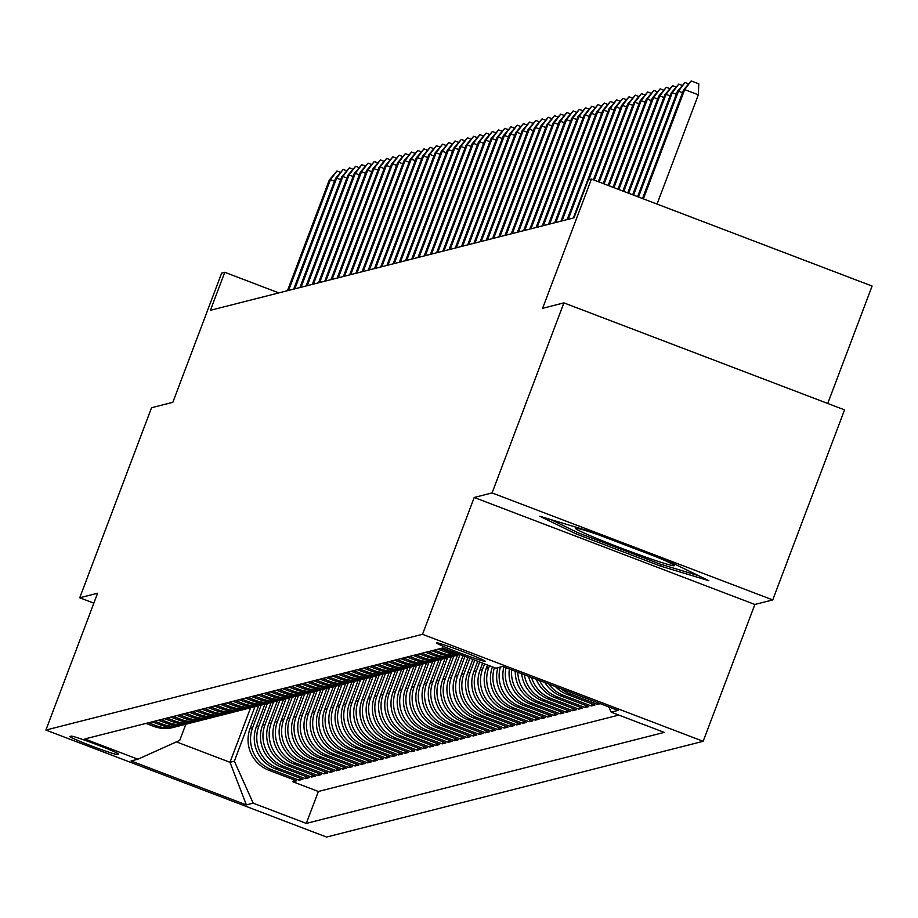 <?xml version="1.0" encoding="UTF-8"?>
<svg xmlns="http://www.w3.org/2000/svg" width="918" height="918" viewBox="0 0 918 918"><rect width="100%" height="100%" fill="white"/><g stroke="black" fill="none" stroke-linecap="round" stroke-linejoin="round"><path stroke-width="1.38" d="M436.498 642.807A26.037 1.182 -159.3 0 0 436.429 642.852A26.037 1.182 -159.3 0 0 459.574 652.859A26.037 1.182 -159.3 0 0 485.048 661.304A26.037 1.182 -159.3 0 0 485.129 661.258A26.037 1.182 -159.3 0 0 461.972 651.252A26.037 1.182 -159.3 0 0 436.498 642.807M827.738 403.472L872.1 286.06L591.444 179.067L588.335 179.859L573.968 217.864L210.417 310.295L224.772 272.29L221.663 273.082L172.836 402.314L151.55 407.73L79.74 597.767L93.854 603.149M772.738 599.924L844.549 409.876L563.893 302.883L492.082 492.932L474.216 497.476L422.509 634.304L703.165 741.296L754.871 604.469L772.738 599.924L492.082 492.932M422.509 634.304L45.9 730.062L326.556 837.055L703.165 741.296M258.692 705.69L250.144 728.318A32.543 32.44 75.7 0 0 268.997 770.294L296.675 780.839L292.945 781.792L293.737 779.715M261.16 705.104L252.622 727.687A32.543 32.44 75.7 0 0 271.476 769.651L299.165 780.208L299.945 778.143M299.165 780.208L302.894 779.267L275.205 768.71A32.543 32.44 75.7 0 1 256.351 726.735L264.9 704.106M271.12 702.534L262.571 725.151A32.543 32.44 75.7 0 0 281.424 767.127L309.114 777.684L305.384 778.636L306.164 776.559M277.339 700.95L268.79 723.579A32.543 32.44 75.7 0 0 287.632 765.543L315.322 776.1L311.592 777.053L312.372 774.976M283.547 699.367L274.998 721.996A32.543 32.44 75.7 0 0 293.852 763.971L321.541 774.528L317.812 775.469L318.592 773.404M289.767 697.795L281.218 720.412A32.543 32.44 75.7 0 0 300.071 762.388L327.749 772.945L324.02 773.885L324.811 771.82M295.975 696.211L287.426 718.828A32.543 32.44 75.7 0 0 306.279 760.804L333.968 771.361L330.239 772.313L331.019 770.236M302.194 694.628L293.645 717.256A32.543 32.44 75.7 0 0 312.499 759.232L340.188 769.777L336.458 770.73L337.239 768.664M308.414 693.044L299.865 715.673A32.543 32.44 75.7 0 0 318.707 757.648L346.396 768.205L342.666 769.146L343.447 767.081M314.622 691.472L306.073 714.089A32.543 32.44 75.7 0 0 324.926 756.065L352.615 766.622L348.886 767.574L349.666 765.497M320.841 689.888L312.292 712.517A32.543 32.44 75.7 0 0 331.146 754.493L358.823 765.038L355.094 765.991L355.886 763.925M327.049 688.305L318.5 710.934A32.543 32.44 75.7 0 0 337.354 752.909L365.043 763.466L361.313 764.407L362.094 762.342M333.268 686.733L324.72 709.35A32.543 32.44 75.7 0 0 343.573 751.326L371.251 761.883L367.533 762.835L368.313 760.758M339.476 685.149L330.928 707.778A32.543 32.44 75.7 0 0 349.781 749.742L377.47 760.299L373.741 761.251L374.521 759.175M345.696 683.566L337.147 706.194A32.543 32.44 75.7 0 0 356 748.17L383.69 758.727L379.96 759.668L380.74 757.602M351.915 681.994L343.366 704.611A32.543 32.44 75.7 0 0 362.208 746.586L389.898 757.143L386.168 758.096L386.948 756.019M358.123 680.41L349.574 703.039A32.543 32.44 75.7 0 0 368.428 745.003L396.117 755.56L392.388 756.512L393.168 754.435M364.343 678.827L355.794 701.455A32.543 32.44 75.7 0 0 374.647 743.431L402.325 753.988L398.596 754.929L399.387 752.863M370.551 677.243L362.002 699.872A32.543 32.44 75.7 0 0 380.855 741.847L408.544 752.404L404.815 753.345L405.595 751.28M376.77 675.671L368.221 698.288A32.543 32.44 75.7 0 0 387.075 740.264L414.764 750.821L411.034 751.773L411.815 749.696M382.99 674.087L374.441 696.716A32.543 32.44 75.7 0 0 393.283 738.692L420.972 749.237L417.242 750.19L418.023 748.124M389.198 672.504L380.649 695.133A32.543 32.44 75.7 0 0 399.502 737.108L427.191 747.665L423.462 748.606L424.242 746.541M395.417 670.932L386.868 693.549A32.543 32.44 75.7 0 0 405.722 735.525L433.399 746.082L429.67 747.034L430.462 744.957M401.625 669.348L393.076 691.977A32.543 32.44 75.7 0 0 411.93 733.952L439.619 744.498L435.889 745.45L436.67 743.373M407.844 667.765L399.296 690.393A32.543 32.44 75.7 0 0 418.149 732.369L445.827 742.926L442.109 743.867L442.889 741.801M414.052 666.193L405.504 688.81A32.543 32.44 75.7 0 0 424.357 730.785L452.046 741.342L448.317 742.295L449.097 740.218M420.272 664.609L411.723 687.238A32.543 32.44 75.7 0 0 430.576 729.202L458.266 739.759L454.536 740.711L455.317 738.634M426.491 663.025L417.942 685.654A32.543 32.44 75.7 0 0 436.784 727.63L464.474 738.187L460.744 739.128L461.524 737.062M432.699 661.442L424.15 684.071A32.543 32.44 75.7 0 0 443.004 726.046L470.693 736.603L466.964 737.544L467.744 735.479M438.919 659.87L430.37 682.487A32.543 32.44 75.7 0 0 449.223 724.463L476.901 735.02L473.172 735.972L473.963 733.895M445.127 658.286L436.578 680.915A32.543 32.44 75.7 0 0 455.431 722.891L483.12 733.436L479.391 734.389L480.171 732.323M451.346 656.703L442.797 679.331A32.543 32.44 75.7 0 0 461.651 721.307L489.34 731.864L485.611 732.805L486.391 730.739M457.566 655.131L449.017 677.748A32.543 32.44 75.7 0 0 467.859 719.723L495.548 730.28L491.819 731.233L492.599 729.156M462.982 655.659L455.225 676.176A32.543 32.44 75.7 0 0 474.078 718.151L501.767 728.697L498.038 729.649L498.818 727.572M467.893 657.529L461.444 674.592A32.543 32.44 75.7 0 0 480.298 716.568L507.975 727.125L504.246 728.066L505.038 726M472.793 659.399L467.652 673.009A32.543 32.44 75.7 0 0 486.506 714.984L514.195 725.541L510.465 726.494L511.246 724.417M477.704 661.27L473.872 671.437A32.543 32.44 75.7 0 0 492.725 713.401L520.403 723.958L516.685 724.91L517.465 722.833M482.616 663.152L480.08 669.853A32.543 32.44 75.7 0 0 498.933 711.829L526.622 722.386L522.893 723.327L523.673 721.261M487.527 665.022L486.299 668.27A32.543 32.44 75.7 0 0 505.152 710.245L532.842 720.802L529.112 721.743L529.893 719.678M492.438 666.893A32.543 32.44 75.7 0 0 511.36 708.662L539.05 719.219L535.32 720.171L536.101 718.094M497.877 667.684A32.543 32.44 75.7 0 0 517.58 707.09L545.269 717.635L541.54 718.587L542.32 716.522M503.879 666.904A32.543 32.44 75.7 0 0 523.799 705.506L551.477 716.063L547.748 717.004L548.539 714.938M509.364 669.004A32.543 32.44 75.7 0 0 530.007 703.922L557.696 714.479L553.967 715.432L554.747 713.355M515.273 671.253A32.543 32.44 75.7 0 0 536.227 702.35L563.916 712.896L560.187 713.848L560.967 711.771M521.665 673.686A32.543 32.44 75.7 0 0 542.435 700.767L570.124 711.324L566.395 712.265L567.175 710.199M528.596 676.337A32.543 32.44 75.7 0 0 548.654 699.183L576.343 709.74L572.614 710.693L573.394 708.616M536.238 679.24A32.543 32.44 75.7 0 0 554.874 697.6L582.551 708.157L578.822 709.109L579.614 707.032M544.89 682.544A32.543 32.44 75.7 0 0 561.082 696.028L588.771 706.585L585.041 707.526L585.822 705.46M555.401 686.549A32.543 32.44 75.7 0 0 567.301 694.444L594.979 705.001L591.261 705.942L592.041 703.876M600.269 703.658L597.469 704.37L598.054 702.809M116.942 754.424L118.307 754.068A25.222 1.136 -159.3 0 0 118.388 754.022A25.222 1.136 -159.3 0 0 95.954 744.326A25.222 1.136 -159.3 0 0 71.283 736.144L69.906 736.488A25.222 1.136 -159.3 0 0 69.837 736.534A25.222 1.136 -159.3 0 0 92.259 746.231A25.222 1.136 -159.3 0 0 116.942 754.424L117.378 753.265M250.591 707.789L229.993 762.296L234.354 761.194L253.196 803.17L306.302 823.412L664.265 732.392L611.17 712.15L617.998 710.417L502.708 666.457L495.869 668.201L442.774 647.959L84.8 738.967L137.907 759.209L179.733 740.367L185.826 724.256M253.196 803.17L246.368 804.902L131.067 760.953L137.907 759.209M489.489 665.768L488.789 667.638L486.299 668.27M484.578 663.898L482.57 669.222L480.08 669.853M479.666 662.027L476.362 670.794L473.872 671.437M474.767 660.157L470.142 672.378L467.652 673.009M469.855 658.275L463.923 673.961L461.444 674.592M464.944 656.404L457.715 675.545L455.225 676.176M431.885 650.724L439.573 653.65A32.543 32.44 75.7 0 0 459.08 654.775L460.033 654.534L451.495 677.117L449.017 677.748M453.813 656.118L445.287 678.7L442.797 679.331M447.605 657.701L439.068 680.284L436.578 680.915M441.386 659.273L432.848 681.856L430.37 682.487M435.166 660.857L426.64 683.44L424.15 684.071M428.958 662.44L420.421 685.023L417.942 685.654M422.739 664.024L414.213 686.595L411.723 687.238M416.531 665.596L407.994 688.179L405.504 688.81M410.312 667.179L401.786 689.762L399.296 690.393M404.104 668.763L395.566 691.346L393.076 691.977M397.884 670.335L389.347 692.918L386.868 693.549M391.665 671.919L383.139 694.501L380.649 695.133M385.457 673.502L376.919 696.085L374.441 696.716M379.237 675.074L370.711 697.657L368.221 698.288M373.029 676.658L364.492 699.241L362.002 699.872M366.81 678.241L358.272 700.824L355.794 701.455M360.59 679.825L352.064 702.396L349.574 703.039M354.382 681.397L345.845 703.98L343.366 704.611M348.163 682.981L339.637 705.563L337.147 706.194M341.955 684.564L333.418 707.147L330.928 707.778M335.736 686.136L327.198 708.719L324.72 709.35M329.528 687.72L320.99 710.303L318.5 710.934M323.308 689.303L314.771 711.886L312.292 712.517M317.089 690.875L308.563 713.458L306.073 714.089M310.881 692.459L302.343 715.042L299.865 715.673M304.661 694.042L296.135 716.625L293.645 717.256M298.453 695.615L289.916 718.197L287.426 718.828M292.234 697.198L283.696 719.781L281.218 720.412M286.014 698.782L277.488 721.364L274.998 721.996M279.806 700.365L271.269 722.948L268.79 723.579M273.587 701.937L265.061 724.52L262.571 725.151M267.379 703.521L258.842 726.104L256.351 726.735M292.945 781.792L318.362 791.477L618.847 715.076M597.469 704.37L569.78 693.813A32.543 32.44 -104.3 0 1 560.783 688.603M591.261 705.942L563.572 695.396A32.543 32.44 -104.3 0 1 548.78 684.025M585.041 707.526L557.352 696.969A32.543 32.44 -104.3 0 1 539.554 680.502M578.822 709.109L551.144 698.552A32.543 32.44 -104.3 0 1 531.556 677.461M572.614 710.693L544.925 700.136A32.543 32.44 -104.3 0 1 524.362 674.719M566.395 712.265L538.705 701.708A32.543 32.44 -104.3 0 1 517.775 672.205M560.187 713.848L532.497 703.291A32.543 32.44 -104.3 0 1 511.67 669.876M553.967 715.432L526.278 704.875A32.543 32.44 -104.3 0 1 506.025 667.73M547.748 717.004L520.07 706.458A32.543 32.44 -104.3 0 1 500.367 667.053M541.54 718.587L513.851 708.03A32.543 32.44 -104.3 0 1 494.446 667.65M535.32 720.171L507.643 709.614A32.543 32.44 -104.3 0 1 488.789 667.638M529.112 721.743L501.423 711.198A32.543 32.44 -104.3 0 1 482.57 669.222M522.893 723.327L495.204 712.77A32.543 32.44 -104.3 0 1 476.362 670.794M516.685 724.91L488.996 714.353A32.543 32.44 -104.3 0 1 470.142 672.378M510.465 726.494L482.776 715.937A32.543 32.44 -104.3 0 1 463.923 673.961M504.246 728.066L476.568 717.509A32.543 32.44 -104.3 0 1 457.715 675.545M498.038 729.649L470.349 719.092A32.543 32.44 -104.3 0 1 451.495 677.117M491.819 731.233L464.129 720.676A32.543 32.44 -104.3 0 1 445.287 678.7M485.611 732.805L457.921 722.259A32.543 32.44 -104.3 0 1 439.068 680.284M479.391 734.389L451.702 723.832A32.543 32.44 -104.3 0 1 432.848 681.856M473.172 735.972L445.494 725.415A32.543 32.44 -104.3 0 1 426.64 683.44M466.964 737.544L439.274 726.999A32.543 32.44 -104.3 0 1 420.421 685.023M460.744 739.128L433.055 728.571A32.543 32.44 -104.3 0 1 414.213 686.595M454.536 740.711L426.847 730.154A32.543 32.44 -104.3 0 1 407.994 688.179M448.317 742.295L420.628 731.738A32.543 32.44 -104.3 0 1 401.786 689.762M442.109 743.867L414.42 733.31A32.543 32.44 -104.3 0 1 395.566 691.346M435.889 745.45L408.2 734.893A32.543 32.44 -104.3 0 1 389.347 692.918M429.67 747.034L401.992 736.477A32.543 32.44 -104.3 0 1 383.139 694.501M423.462 748.606L395.773 738.061A32.543 32.44 -104.3 0 1 376.919 696.085M417.242 750.19L389.553 739.633A32.543 32.44 -104.3 0 1 370.711 697.657M411.034 751.773L383.345 741.216A32.543 32.44 -104.3 0 1 364.492 699.241M404.815 753.345L377.126 742.8A32.543 32.44 -104.3 0 1 358.272 700.824M398.596 754.929L370.918 744.372A32.543 32.44 -104.3 0 1 352.064 702.396M392.388 756.512L364.698 745.955A32.543 32.44 -104.3 0 1 345.845 703.98M386.168 758.096L358.479 747.539A32.543 32.44 -104.3 0 1 339.637 705.563M379.96 759.668L352.271 749.111A32.543 32.44 -104.3 0 1 333.418 707.147M373.741 761.251L346.052 750.695A32.543 32.44 -104.3 0 1 327.198 708.719M367.533 762.835L339.844 752.278A32.543 32.44 -104.3 0 1 320.99 710.303M361.313 764.407L333.624 753.862A32.543 32.44 -104.3 0 1 314.771 711.886M355.094 765.991L327.416 755.434A32.543 32.44 -104.3 0 1 308.563 713.458M348.886 767.574L321.197 757.017A32.543 32.44 -104.3 0 1 302.343 715.042M342.666 769.146L314.977 758.601A32.543 32.44 -104.3 0 1 296.135 716.625M336.458 770.73L308.769 760.173A32.543 32.44 -104.3 0 1 289.916 718.197M330.239 772.313L302.55 761.756A32.543 32.44 -104.3 0 1 283.696 719.781M324.02 773.885L296.342 763.34A32.543 32.44 -104.3 0 1 277.488 721.364M317.812 775.469L290.122 764.912A32.543 32.44 -104.3 0 1 271.269 722.948M311.592 777.053L283.903 766.496A32.543 32.44 -104.3 0 1 265.061 724.52M305.384 778.636L277.695 768.079A32.543 32.44 -104.3 0 1 258.842 726.104M148.498 722.776L156.186 725.702A32.543 32.44 75.7 0 0 177.541 726.299M146.019 723.407L153.696 726.333A32.543 32.44 75.7 0 0 173.204 727.469L175.694 726.826M152.227 721.823L159.916 724.75A32.543 32.44 75.7 0 0 179.423 725.886L181.902 725.254A32.543 32.44 -104.3 0 1 162.394 724.118L154.717 721.192M158.447 720.251L166.124 723.177A32.543 32.44 75.7 0 0 185.631 724.302L188.121 723.671A32.543 32.44 -104.3 0 1 168.614 722.546L160.925 719.609M164.655 718.668L172.343 721.594A32.543 32.44 75.7 0 0 191.851 722.718L194.329 722.087A32.543 32.44 -104.3 0 1 174.822 720.963L167.145 718.037M170.874 717.084L178.551 720.01A32.543 32.44 75.7 0 0 198.058 721.146L200.549 720.515A32.543 32.44 -104.3 0 1 181.041 719.379L173.364 716.453M177.082 715.501L184.77 718.438A32.543 32.44 75.7 0 0 204.278 719.563L206.768 718.932A32.543 32.44 -104.3 0 1 187.261 717.807L179.572 714.87M183.302 713.929L190.978 716.855A32.543 32.44 75.7 0 0 210.497 717.979L212.976 717.348A32.543 32.44 -104.3 0 1 193.468 716.224L185.792 713.297M189.521 712.345L197.198 715.271A32.543 32.44 75.7 0 0 216.705 716.407L219.195 715.776A32.543 32.44 -104.3 0 1 199.688 714.64L192 711.714M195.729 710.761L203.417 713.699A32.543 32.44 75.7 0 0 222.925 714.824L225.403 714.193A32.543 32.44 -104.3 0 1 205.896 713.068L198.219 710.13M201.949 709.189L209.625 712.116A32.543 32.44 75.7 0 0 229.133 713.24L231.623 712.609A32.543 32.44 -104.3 0 1 212.115 711.484L204.427 708.558M208.156 707.606L215.845 710.532A32.543 32.44 75.7 0 0 235.352 711.668L237.831 711.025A32.543 32.44 -104.3 0 1 218.323 709.901L210.647 706.975M214.376 706.022L222.053 708.948A32.543 32.44 75.7 0 0 241.56 710.084L244.05 709.453A32.543 32.44 -104.3 0 1 224.543 708.317L216.866 705.391M220.595 704.45L228.272 707.376A32.543 32.44 75.7 0 0 247.78 708.501L250.27 707.87A32.543 32.44 -104.3 0 1 230.762 706.745L223.074 703.819M226.803 702.867L234.492 705.793A32.543 32.44 75.7 0 0 253.999 706.917L256.478 706.286A32.543 32.44 -104.3 0 1 236.97 705.162L229.293 702.236M233.023 701.283L240.7 704.209A32.543 32.44 75.7 0 0 260.207 705.345L262.697 704.714A32.543 32.44 -104.3 0 1 243.19 703.578L235.501 700.652M239.231 699.711L246.919 702.637A32.543 32.44 75.7 0 0 266.427 703.762L268.905 703.131A32.543 32.44 -104.3 0 1 249.398 702.006L241.721 699.068M245.45 698.128L253.127 701.054A32.543 32.44 75.7 0 0 272.635 702.178L275.125 701.547A32.543 32.44 -104.3 0 1 255.617 700.423L247.94 697.496M251.658 696.544L259.346 699.47A32.543 32.44 75.7 0 0 278.854 700.606L281.344 699.975A32.543 32.44 -104.3 0 1 261.837 698.839L254.148 695.913M257.878 694.96L265.554 697.898A32.543 32.44 75.7 0 0 285.073 699.023L287.552 698.391A32.543 32.44 -104.3 0 1 268.045 697.267L260.368 694.329M264.097 693.388L271.774 696.314A32.543 32.44 75.7 0 0 291.281 697.439L293.771 696.808A32.543 32.44 -104.3 0 1 274.264 695.683L266.576 692.757M270.305 691.805L277.993 694.731A32.543 32.44 75.7 0 0 297.501 695.867L299.979 695.224A32.543 32.44 -104.3 0 1 280.472 694.1L272.795 691.174M276.525 690.221L284.201 693.159A32.543 32.44 75.7 0 0 303.709 694.283L306.199 693.652A32.543 32.44 -104.3 0 1 286.691 692.516L279.003 689.59M282.733 688.649L290.421 691.575A32.543 32.44 75.7 0 0 309.928 692.7L312.407 692.069A32.543 32.44 -104.3 0 1 292.899 690.944L285.223 688.018M288.952 687.066L296.629 689.992A32.543 32.44 75.7 0 0 316.136 691.116L318.626 690.485A32.543 32.44 -104.3 0 1 299.119 689.361L291.442 686.435M295.171 685.482L302.848 688.408A32.543 32.44 75.7 0 0 322.356 689.544L324.846 688.913A32.543 32.44 -104.3 0 1 305.338 687.777L297.65 684.851M301.379 683.91L309.068 686.836A32.543 32.44 75.7 0 0 328.575 687.961L331.054 687.33A32.543 32.44 -104.3 0 1 311.546 686.205L303.869 683.267M307.599 682.326L315.276 685.253A32.543 32.44 75.7 0 0 334.783 686.377L337.273 685.746A32.543 32.44 -104.3 0 1 317.766 684.621L310.077 681.695M313.807 680.743L321.495 683.669A32.543 32.44 75.7 0 0 341.003 684.805L343.481 684.174A32.543 32.44 -104.3 0 1 323.974 683.038L316.297 680.112M320.026 679.159L327.703 682.097A32.543 32.44 75.7 0 0 347.211 683.221L349.701 682.59A32.543 32.44 -104.3 0 1 330.193 681.466L322.516 678.528M326.234 677.587L333.923 680.513A32.543 32.44 75.7 0 0 353.43 681.638L355.92 681.007A32.543 32.44 -104.3 0 1 336.413 679.882L328.724 676.956M332.454 676.004L340.13 678.93A32.543 32.44 75.7 0 0 359.649 680.066L362.128 679.435A32.543 32.44 -104.3 0 1 342.621 678.299L334.944 675.373M338.673 674.42L346.35 677.358A32.543 32.44 75.7 0 0 365.857 678.482L368.347 677.851A32.543 32.44 -104.3 0 1 348.84 676.715L341.152 673.789M344.881 672.848L352.569 675.774A32.543 32.44 75.7 0 0 372.077 676.899L374.555 676.268A32.543 32.44 -104.3 0 1 355.048 675.143L347.371 672.217M351.101 671.265L358.777 674.191A32.543 32.44 75.7 0 0 378.285 675.315L380.775 674.684A32.543 32.44 -104.3 0 1 361.267 673.56L353.579 670.633M357.309 669.681L364.997 672.607A32.543 32.44 75.7 0 0 384.504 673.743L386.994 673.112A32.543 32.44 -104.3 0 1 367.475 671.976L359.799 669.05M363.528 668.109L371.205 671.035A32.543 32.44 75.7 0 0 390.712 672.16L393.202 671.528A32.543 32.44 -104.3 0 1 373.695 670.404L366.018 667.466M369.747 666.525L377.424 669.452A32.543 32.44 75.7 0 0 396.932 670.576L399.422 669.945A32.543 32.44 -104.3 0 1 379.914 668.82L372.226 665.894M375.955 664.942L383.644 667.868A32.543 32.44 75.7 0 0 403.151 669.004L405.63 668.373A32.543 32.44 -104.3 0 1 386.122 667.237L378.445 664.311M382.175 663.358L389.852 666.296A32.543 32.44 75.7 0 0 409.359 667.42L411.849 666.789A32.543 32.44 -104.3 0 1 392.342 665.665L384.653 662.727M388.383 661.786L396.071 664.712A32.543 32.44 75.7 0 0 415.579 665.837L418.057 665.206A32.543 32.44 -104.3 0 1 398.55 664.081L390.873 661.155M394.602 660.203L402.279 663.129A32.543 32.44 75.7 0 0 421.787 664.265L424.277 663.634A32.543 32.44 -104.3 0 1 404.769 662.498L397.092 659.572M400.81 658.619L408.499 661.557A32.543 32.44 75.7 0 0 428.006 662.681L430.496 662.05A32.543 32.44 -104.3 0 1 410.989 660.914L403.3 657.988M407.03 657.047L414.718 659.973A32.543 32.44 75.7 0 0 434.225 661.098L436.704 660.467A32.543 32.44 -104.3 0 1 417.197 659.342L409.52 656.416M413.249 655.463L420.926 658.39A32.543 32.44 75.7 0 0 440.433 659.526L442.924 658.883A32.543 32.44 -104.3 0 1 423.416 657.758L415.728 654.832M419.457 653.88L427.145 656.806A32.543 32.44 75.7 0 0 446.653 657.942L449.131 657.311A32.543 32.44 -104.3 0 1 429.624 656.175L421.947 653.249M425.677 652.308L433.353 655.234A32.543 32.44 75.7 0 0 452.861 656.359L455.351 655.727A32.543 32.44 -104.3 0 1 435.843 654.603L428.155 651.665M459.964 654.511A32.543 32.44 -104.3 0 1 442.051 653.019L434.375 650.093M438.104 649.141L445.781 652.067A32.543 32.44 75.7 0 0 459.023 654.155M457.21 653.455A32.543 32.44 -104.3 0 1 448.271 651.436L440.594 648.51M254.952 706.676L234.354 761.194M591.444 179.067L542.607 308.299L563.893 302.883M45.9 730.062L97.606 593.223L79.74 597.767M278.842 292.899L224.772 272.29M176.405 741.87L229.993 762.296L246.368 804.902M318.362 791.477L306.302 823.412M183.749 724.727A32.543 32.44 -104.3 0 1 181.902 725.254M189.969 723.143A32.543 32.44 -104.3 0 1 188.121 723.671M196.188 721.559A32.543 32.44 -104.3 0 1 194.329 722.087M202.396 719.976A32.543 32.44 -104.3 0 1 200.549 720.515M208.615 718.404A32.543 32.44 -104.3 0 1 206.768 718.932M214.823 716.82A32.543 32.44 -104.3 0 1 212.976 717.348M221.043 715.237A32.543 32.44 -104.3 0 1 219.195 715.776M227.262 713.665A32.543 32.44 -104.3 0 1 225.403 714.193M233.47 712.081A32.543 32.44 -104.3 0 1 231.623 712.609M239.69 710.498A32.543 32.44 -104.3 0 1 237.831 711.025M245.898 708.925A32.543 32.44 -104.3 0 1 244.05 709.453M252.117 707.342A32.543 32.44 -104.3 0 1 250.27 707.87M258.325 705.758A32.543 32.44 -104.3 0 1 256.478 706.286M264.545 704.186A32.543 32.44 -104.3 0 1 262.697 704.714M270.764 702.603A32.543 32.44 -104.3 0 1 268.905 703.131M276.972 701.019A32.543 32.44 -104.3 0 1 275.125 701.547M283.192 699.436A32.543 32.44 -104.3 0 1 281.344 699.975M289.399 697.864A32.543 32.44 -104.3 0 1 287.552 698.391M295.619 696.28A32.543 32.44 -104.3 0 1 293.771 696.808M301.838 694.696A32.543 32.44 -104.3 0 1 299.979 695.224M308.046 693.124A32.543 32.44 -104.3 0 1 306.199 693.652M314.266 691.541A32.543 32.44 -104.3 0 1 312.407 692.069M320.474 689.957A32.543 32.44 -104.3 0 1 318.626 690.485M326.693 688.385A32.543 32.44 -104.3 0 1 324.846 688.913M332.901 686.802A32.543 32.44 -104.3 0 1 331.054 687.33M339.121 685.218A32.543 32.44 -104.3 0 1 337.273 685.746M345.34 683.635A32.543 32.44 -104.3 0 1 343.481 684.174M351.548 682.063A32.543 32.44 -104.3 0 1 349.701 682.59M357.768 680.479A32.543 32.44 -104.3 0 1 355.92 681.007M363.976 678.895A32.543 32.44 -104.3 0 1 362.128 679.435M370.195 677.323A32.543 32.44 -104.3 0 1 368.347 677.851M376.414 675.74A32.543 32.44 -104.3 0 1 374.555 676.268M382.622 674.156A32.543 32.44 -104.3 0 1 380.775 674.684M388.842 672.584A32.543 32.44 -104.3 0 1 386.994 673.112M395.05 671.001A32.543 32.44 -104.3 0 1 393.202 671.528M401.269 669.417A32.543 32.44 -104.3 0 1 399.422 669.945M407.489 667.834A32.543 32.44 -104.3 0 1 405.63 668.373M413.697 666.261A32.543 32.44 -104.3 0 1 411.849 666.789M419.916 664.678A32.543 32.44 -104.3 0 1 418.057 665.206M426.124 663.094A32.543 32.44 -104.3 0 1 424.277 663.634M432.344 661.522A32.543 32.44 -104.3 0 1 430.496 662.05M438.552 659.939A32.543 32.44 -104.3 0 1 436.704 660.467M444.771 658.355A32.543 32.44 -104.3 0 1 442.924 658.883M450.99 656.783A32.543 32.44 -104.3 0 1 449.131 657.311M457.198 655.2A32.543 32.44 -104.3 0 1 455.351 655.727M611.17 712.15L608.806 706.906M474.216 497.476L754.871 604.469M588.071 530.845L539.807 516.26L576.068 533.897L660.593 566.119L708.857 580.704L672.596 563.067L588.071 530.845M661.235 564.409L660.593 566.119M576.734 532.142L576.068 533.897M334.473 181.213L330.446 179.676L288.596 290.421M329.321 179.962L336.963 171.012L330.446 179.676L329.321 179.962L287.483 290.708M336.963 171.012L340.383 172.309M599.052 535.033A52.877 2.398 -159.3 0 0 575.666 528.148A52.877 2.398 -159.3 0 0 596.757 538.453A52.877 2.398 -159.3 0 0 649.21 558.351A52.877 2.398 -159.3 0 0 674.282 565.419A52.877 2.398 -159.3 0 0 657.277 557.237M698.529 575.678L660.042 564.054L578.145 532.83L551.087 519.668M340.681 179.63L336.665 178.092L294.816 288.837M335.54 178.379L343.183 169.428L336.665 178.092L335.54 178.379L293.691 289.124M343.183 169.428L346.602 170.737M346.901 178.046L342.873 176.508L301.024 287.265M341.76 176.795L349.391 167.845L342.873 176.508L341.76 176.795L299.911 287.552M349.391 167.845L352.81 169.153M353.12 176.463L349.092 174.936L307.243 285.682M347.968 175.212L355.61 166.273L349.092 174.936L347.968 175.212L306.119 285.968M355.61 166.273L359.03 167.569M359.328 174.89L355.3 173.353L313.451 284.098M354.187 173.64L361.818 164.689L355.3 173.353L354.187 173.64L312.338 284.385M361.818 164.689L365.238 165.997M365.548 173.307L361.52 171.769L319.671 282.526M360.395 172.056L368.038 163.106L361.52 171.769L360.395 172.056L318.546 282.801M368.038 163.106L371.457 164.414M371.756 171.723L367.728 170.197L325.89 280.942M366.615 170.473L374.257 161.534L367.728 170.197L366.615 170.473L324.765 281.229M374.257 161.534L377.665 162.83M377.975 170.151L373.947 168.614L332.098 279.359M372.834 168.901L380.465 159.95L373.947 168.614L372.834 168.901L330.985 279.646M380.465 159.95L383.885 161.258M384.194 168.568L380.167 167.03L338.317 277.787M379.042 167.317L386.685 158.366L380.167 167.03L379.042 167.317L337.193 278.062M386.685 158.366L390.104 159.675M390.402 166.984L386.375 165.447L344.525 276.203M385.262 165.733L392.893 156.794L386.375 165.447L385.262 165.733L343.412 276.49M392.893 156.794L396.312 158.091M396.622 165.412L392.594 163.874L350.745 274.62M391.47 164.161L399.112 155.211L392.594 163.874L391.47 164.161L349.62 274.907M399.112 155.211L402.532 156.508M402.83 163.829L398.802 162.291L356.953 273.036M397.689 162.578L405.331 153.627L398.802 162.291L397.689 162.578L355.84 273.323M405.331 153.627L408.739 154.935M409.049 162.245L405.022 160.707L363.172 271.464M403.897 160.994L411.539 152.044L405.022 160.707L403.897 160.994L362.059 271.751M411.539 152.044L414.959 153.352M415.257 160.661L411.241 159.135L369.392 269.881M410.116 159.411L417.759 150.472L411.241 159.135L410.116 159.411L368.267 270.167M417.759 150.472L421.178 151.768M421.477 159.089L417.449 157.552L375.6 268.297M416.336 157.839L423.967 148.888L417.449 157.552L416.336 157.839L374.487 268.584M423.967 148.888L427.386 150.196M427.696 157.506L423.668 155.968L381.819 266.725M422.544 156.255L430.186 147.305L423.668 155.968L422.544 156.255L380.695 267M430.186 147.305L433.606 148.613M433.904 155.922L429.876 154.396L388.027 265.141M428.763 154.672L436.394 145.732L429.876 154.396L428.763 154.672L386.914 265.428M436.394 145.732L439.814 147.029M440.124 154.35L436.096 152.813L394.247 263.558M434.971 153.099L442.614 144.149L436.096 152.813L434.971 153.099L393.122 263.845M442.614 144.149L446.033 145.457M446.332 152.767L442.304 151.229L400.466 261.986M441.191 151.516L448.833 142.565L442.304 151.229L441.191 151.516L399.341 262.261M448.833 142.565L452.241 143.874M452.551 151.183L448.523 149.657L406.674 260.402M447.41 149.932L455.041 140.993L448.523 149.657L447.41 149.932L405.561 260.689M455.041 140.993L458.461 142.29M458.771 149.611L454.743 148.073L412.893 258.819M453.618 148.36L461.261 139.41L454.743 148.073L453.618 148.36L411.769 259.106M461.261 139.41L464.68 140.706M464.978 148.028L460.951 146.49L419.101 257.235M459.838 146.777L467.469 137.826L460.951 146.49L459.838 146.777L417.988 257.522M467.469 137.826L470.888 139.134M471.198 146.444L467.17 144.906L425.321 255.663M466.046 145.193L473.688 136.254L467.17 144.906L466.046 145.193L424.196 255.95M473.688 136.254L477.108 137.551M477.406 144.86L473.378 143.334L431.529 254.079M472.265 143.621L479.907 134.671L473.378 143.334L472.265 143.621L430.416 254.366M479.907 134.671L483.316 135.967M483.625 143.288L479.598 141.751L437.748 252.496M478.473 142.038L486.115 133.087L479.598 141.751L478.473 142.038L436.635 252.783M486.115 133.087L489.535 134.395M489.833 141.705L485.817 140.167L443.968 250.924M484.693 140.454L492.335 131.504L485.817 140.167L484.693 140.454L442.843 251.199M492.335 131.504L495.754 132.812M496.053 140.121L492.025 138.595L450.176 249.34M490.912 138.87L498.543 129.931L492.025 138.595L490.912 138.87L449.063 249.627M498.543 129.931L501.962 131.228M502.272 138.549L498.244 137.012L456.395 247.757M497.12 137.298L504.762 128.348L498.244 137.012L497.12 137.298L455.271 248.044M504.762 128.348L508.182 129.656M508.48 136.966L504.452 135.428L462.603 246.185M503.339 135.715L510.97 126.764L504.452 135.428L503.339 135.715L461.49 246.46M510.97 126.764L514.39 128.072M514.7 135.382L510.672 133.856L468.823 244.601M509.547 134.131L517.19 125.192L510.672 133.856L509.547 134.131L467.698 244.888M517.19 125.192L520.609 126.489M520.908 133.81L516.88 132.272L475.042 243.018M515.767 132.559L523.409 123.609L516.88 132.272L515.767 132.559L473.917 243.304M523.409 123.609L526.817 124.905M527.127 132.226L523.099 130.689L481.25 241.434M521.986 130.976L529.617 122.025L523.099 130.689L521.986 130.976L480.137 241.721M529.617 122.025L533.037 123.333M533.347 130.643L529.319 129.105L487.469 239.862M528.194 129.392L535.837 120.453L529.319 129.105L528.194 129.392L486.345 240.149M535.837 120.453L539.256 121.75M539.554 129.071L535.527 127.533L493.677 238.278M534.414 127.82L542.045 118.87L535.527 127.533L534.414 127.82L492.564 238.565M542.045 118.87L545.464 120.166M545.774 127.487L541.746 125.95L499.897 236.695M540.622 126.236L548.264 117.286L541.746 125.95L540.622 126.236L498.772 236.982M548.264 117.286L551.684 118.594M551.982 125.904L547.954 124.366L506.105 235.123M546.841 124.653L554.483 115.702L547.954 124.366L546.841 124.653L504.992 235.398M554.483 115.702L557.892 117.011M558.201 124.32L554.174 122.794L512.324 233.539M553.049 123.069L560.691 114.13L554.174 122.794L553.049 123.069L511.211 233.826M560.691 114.13L564.111 115.427M564.409 122.748L560.393 121.21L518.544 231.956M559.269 121.497L566.911 112.547L560.393 121.21L559.269 121.497L517.419 232.243M566.911 112.547L570.33 113.855M570.629 121.165L566.601 119.627L524.752 230.384M565.488 119.914L573.119 110.963L566.601 119.627L565.488 119.914L523.639 230.659M573.119 110.963L576.538 112.271M576.848 119.581L572.821 118.055L530.971 228.8M571.696 118.33L579.338 109.391L572.821 118.055L571.696 118.33L529.847 229.087M579.338 109.391L582.758 110.688M583.056 118.009L579.029 116.471L537.179 227.216M577.915 116.758L585.546 107.808L579.029 116.471L577.915 116.758L536.066 227.503M585.546 107.808L588.966 109.104M589.276 116.425L585.248 114.888L543.399 225.644M584.123 115.175L591.766 106.224L585.248 114.888L584.123 115.175L542.274 225.92M591.766 106.224L595.185 107.532M595.484 114.842L591.456 113.304L549.618 224.061M590.343 113.591L597.985 104.652L591.456 113.304L590.343 113.591L548.494 224.348M597.985 104.652L601.393 105.949M601.703 113.27L597.675 111.732L555.826 222.477M596.562 112.019L604.193 103.068L597.675 111.732L596.562 112.019L554.713 222.764M604.193 103.068L607.613 104.365M607.923 111.686L603.895 110.149L562.045 220.894M602.77 110.435L610.413 101.485L603.895 110.149L602.77 110.435L560.921 221.181M610.413 101.485L613.832 102.793M614.131 110.103L610.103 108.565L568.253 219.322M608.99 108.852L616.621 99.901L610.103 108.565L608.99 108.852L567.14 219.609M616.621 99.901L620.04 101.21M620.35 108.519L616.322 106.993L588.84 179.733M615.198 107.268L622.84 98.329L616.322 106.993L615.198 107.268L573.348 218.025M622.84 98.329L626.26 99.626M626.558 106.947L622.53 105.409L594.29 180.157M621.417 105.696L629.06 96.746L622.53 105.409L621.417 105.696L593.407 179.813M629.06 96.746L632.468 98.054M632.777 105.363L628.75 103.826L599.202 182.028M627.637 104.113L635.267 95.162L628.75 103.826L627.637 104.113L598.318 181.684M635.267 95.162L638.687 96.47M638.985 103.78L634.969 102.254L604.113 183.898M633.845 102.529L641.487 93.59L634.969 102.254L633.845 102.529L603.229 183.554M641.487 93.59L644.906 94.887M645.205 102.208L641.177 100.67L609.024 185.769M640.064 100.957L647.695 92.007L641.177 100.67L640.064 100.957L608.141 185.436M647.695 92.007L651.114 93.315M651.424 100.624L647.397 99.087L613.935 187.639M646.272 99.373L653.914 90.423L647.397 99.087L646.272 99.373L613.052 187.306M653.914 90.423L657.334 91.731M657.632 99.041L653.605 97.503L618.847 189.51M652.491 97.79L660.134 88.851L653.605 97.503L652.491 97.79L617.963 189.177M660.134 88.851L663.542 90.148M663.852 97.469L659.824 95.931L623.758 191.38M658.699 96.218L666.342 87.267L659.824 95.931L658.699 96.218L622.874 191.047M666.342 87.267L669.761 88.564M670.06 95.885L666.043 94.347L628.669 193.25M664.919 94.634L672.561 85.684L666.043 94.347L664.919 94.634L627.774 192.918M672.561 85.684L675.981 86.992M676.279 94.302L672.251 92.764L633.569 195.132M671.138 93.051L678.769 84.1L672.251 92.764L671.138 93.051L632.686 194.788M678.769 84.1L682.189 85.408M682.499 92.718L678.471 91.192L638.48 197.003M677.346 91.467L684.989 82.528L678.471 91.192L677.346 91.467L637.597 196.659M684.989 82.528L688.408 83.825M657.047 204.071L698.334 94.818L684.679 89.608L643.392 198.873M683.566 89.895L691.197 80.945L684.679 89.608L683.566 89.895L642.508 198.529M691.197 80.945L698.782 83.836L698.334 94.818M252.622 727.687L250.144 728.318M271.476 769.651L268.997 770.294M569.78 693.813L567.301 694.444M563.572 695.396L561.082 696.028M557.352 696.969L554.874 697.6M551.144 698.552L548.654 699.183M544.925 700.136L542.435 700.767M538.705 701.708L536.227 702.35M532.497 703.291L530.007 703.922M526.278 704.875L523.799 705.506M520.07 706.458L517.58 707.09M513.851 708.03L511.36 708.662M507.643 709.614L505.152 710.245M501.423 711.198L498.933 711.829M495.204 712.77L492.725 713.401M488.996 714.353L486.506 714.984M482.776 715.937L480.298 716.568M476.568 717.509L474.078 718.151M470.349 719.092L467.859 719.723M464.129 720.676L461.651 721.307M457.921 722.259L455.431 722.891M451.702 723.832L449.223 724.463M445.494 725.415L443.004 726.046M439.274 726.999L436.784 727.63M433.055 728.571L430.576 729.202M426.847 730.154L424.357 730.785M420.628 731.738L418.149 732.369M414.42 733.31L411.93 733.952M408.2 734.893L405.722 735.525M401.992 736.477L399.502 737.108M395.773 738.061L393.283 738.692M389.553 739.633L387.075 740.264M383.345 741.216L380.855 741.847M377.126 742.8L374.647 743.431M370.918 744.372L368.428 745.003M364.698 745.955L362.208 746.586M358.479 747.539L356 748.17M352.271 749.111L349.781 749.742M346.052 750.695L343.573 751.326M339.844 752.278L337.354 752.909M333.624 753.862L331.146 754.493M327.416 755.434L324.926 756.065M321.197 757.017L318.707 757.648M314.977 758.601L312.499 759.232M308.769 760.173L306.279 760.804M302.55 761.756L300.071 762.388M296.342 763.34L293.852 763.971M290.122 764.912L287.632 765.543M283.903 766.496L281.424 767.127M277.695 768.079L275.205 768.71M156.186 725.702L153.696 726.333M162.394 724.118L159.916 724.75M168.614 722.546L166.124 723.177M174.822 720.963L172.343 721.594M181.041 719.379L178.551 720.01M187.261 717.807L184.77 718.438M193.468 716.224L190.978 716.855M199.688 714.64L197.198 715.271M205.896 713.068L203.417 713.699M212.115 711.484L209.625 712.116M218.323 709.901L215.845 710.532M224.543 708.317L222.053 708.948M230.762 706.745L228.272 707.376M236.97 705.162L234.492 705.793M243.19 703.578L240.7 704.209M249.398 702.006L246.919 702.637M255.617 700.423L253.127 701.054M261.837 698.839L259.346 699.47M268.045 697.267L265.554 697.898M274.264 695.683L271.774 696.314M280.472 694.1L277.993 694.731M286.691 692.516L284.201 693.159M292.899 690.944L290.421 691.575M299.119 689.361L296.629 689.992M305.338 687.777L302.848 688.408M311.546 686.205L309.068 686.836M317.766 684.621L315.276 685.253M323.974 683.038L321.495 683.669M330.193 681.466L327.703 682.097M336.413 679.882L333.923 680.513M342.621 678.299L340.13 678.93M348.84 676.715L346.35 677.358M355.048 675.143L352.569 675.774M361.267 673.56L358.777 674.191M367.475 671.976L364.997 672.607M373.695 670.404L371.205 671.035M379.914 668.82L377.424 669.452M386.122 667.237L383.644 667.868M392.342 665.665L389.852 666.296M398.55 664.081L396.071 664.712M404.769 662.498L402.279 663.129M410.989 660.914L408.499 661.557M417.197 659.342L414.718 659.973M423.416 657.758L420.926 658.39M429.624 656.175L427.145 656.806M435.843 654.603L433.353 655.234M442.051 653.019L439.573 653.65M448.271 651.436L445.781 652.067"/></g></svg>

